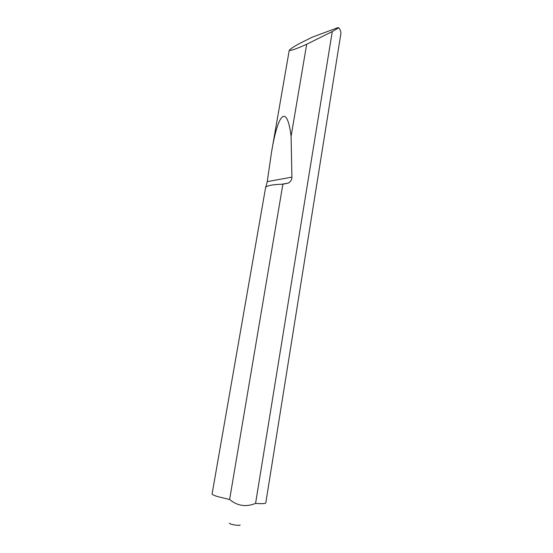 <?xml version="1.0" encoding="UTF-8"?>
<svg xmlns="http://www.w3.org/2000/svg" width="553" height="553" viewBox="0 0 553 553"><rect width="100%" height="100%" fill="white"/><g stroke="black" fill="none" stroke-linecap="round" stroke-linejoin="round"><path stroke-width="0.83" d="M239.974 524.935C241.08 525.855 233.56 525.094 230.421 523.967L229.343 523.159M217.73 496.615C213.921 495.447 212.048 494.527 212.103 493.87L265.668 187.218C267.666 185.455 273.41 184.453 282.887 184.19L229.613 499.525L217.73 496.615M332.277 31.569L306.68 44.268C296.373 48.892 290.567 50.917 289.247 50.344C290.152 49.044 293.56 46.777 299.484 43.542L312.224 37.196L337.876 27.65L338.706 27.795L332.277 31.569L255.569 503.382C246.147 507.281 237.493 505.995 229.613 499.525M265.848 187.045L267.244 181.64L271.544 152.123C278.484 110.296 287.221 105.201 291.099 136.287L291.915 177.119C291.97 179.531 290.788 181.522 288.369 183.084L282.991 184.19M306.68 44.268L291.099 136.287M255.569 503.382L256.419 503.451C262.433 503.866 265.558 503.665 265.799 502.857L340.821 34.058C341.139 32.019 340.434 29.931 338.706 27.795M291.915 177.119L267.244 181.64M289.247 50.344L271.544 152.123M288.369 183.084L281.954 184.211"/></g></svg>
